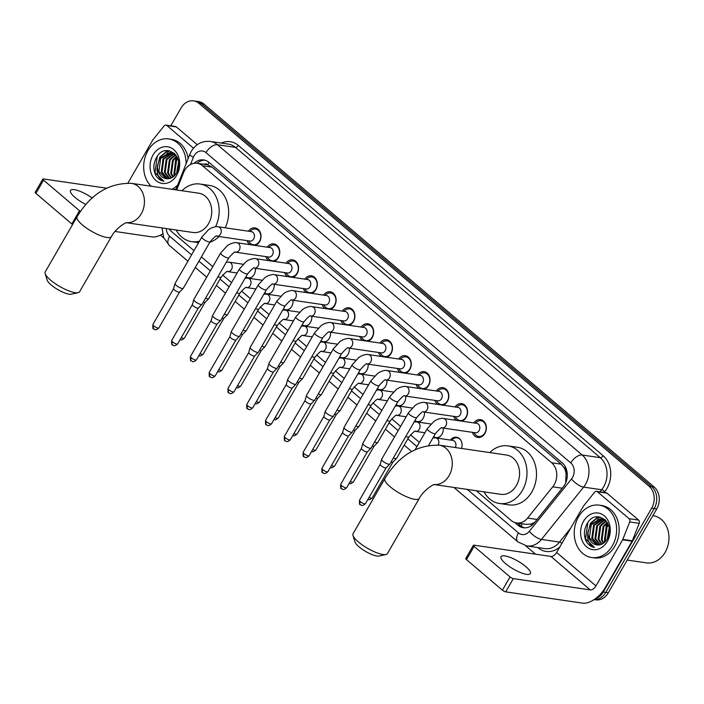 <?xml version="1.0" encoding="UTF-8"?>
<svg xmlns="http://www.w3.org/2000/svg" width="704" height="704" viewBox="0 0 704 704"><rect width="100%" height="100%" fill="white"/><g stroke="black" fill="none" stroke-linecap="round" stroke-linejoin="round"><path stroke-width="1.06" d="M255.438 268.312A8.466 6.741 98.3 0 1 254.126 274.481A8.466 6.741 98.3 0 1 248.741 278.282M246.664 278.062A8.466 6.741 98.3 0 1 245.485 277.543M274.217 284.284A8.466 6.741 98.3 0 1 272.906 290.453A8.466 6.741 98.3 0 1 267.52 294.254M265.443 294.034A8.466 6.741 98.3 0 1 264.273 293.515M293.005 300.265A8.466 6.741 98.3 0 1 291.685 306.434A8.466 6.741 98.3 0 1 286.299 310.235M284.222 310.015A8.466 6.741 98.3 0 1 283.052 309.496M311.784 316.237A8.466 6.741 98.3 0 1 310.473 322.406A8.466 6.741 98.3 0 1 305.087 326.207M303.002 325.987A8.466 6.741 98.3 0 1 301.831 325.468M330.563 332.218A8.466 6.741 98.3 0 1 329.252 338.386A8.466 6.741 98.3 0 1 323.866 342.179M321.79 341.959A8.466 6.741 98.3 0 1 320.61 341.449M349.342 348.19A8.466 6.741 98.3 0 1 348.031 354.358A8.466 6.741 98.3 0 1 342.646 358.16M340.569 357.94A8.466 6.741 98.3 0 1 339.398 357.421M368.13 364.162A8.466 6.741 98.3 0 1 366.819 370.33A8.466 6.741 98.3 0 1 361.425 374.132M359.348 373.912A8.466 6.741 98.3 0 1 358.178 373.393M386.91 380.142A8.466 6.741 98.3 0 1 385.598 386.311A8.466 6.741 98.3 0 1 380.213 390.113M378.136 389.893A8.466 6.741 98.3 0 1 376.957 389.374M405.689 396.114A8.466 6.741 98.3 0 1 404.378 402.283A8.466 6.741 98.3 0 1 398.992 406.085M396.915 405.865A8.466 6.741 98.3 0 1 395.745 405.346M424.477 412.095A8.466 6.741 98.3 0 1 423.157 418.264A8.466 6.741 98.3 0 1 417.771 422.066M415.694 421.846A8.466 6.741 98.3 0 1 414.524 421.326M443.256 428.067A8.466 6.741 98.3 0 1 441.945 434.236A8.466 6.741 98.3 0 1 436.559 438.038M434.482 437.818A8.466 6.741 98.3 0 1 433.303 437.298M248.45 231.211A9.011 7.172 98.3 0 1 255.086 227.894A9.011 7.172 98.3 0 1 259.556 241.718A9.011 7.172 98.3 0 1 255.297 245.441M249.85 244.64A9.011 7.172 98.3 0 1 247.069 240.636M267.23 247.192A9.011 7.172 98.3 0 1 273.874 243.874A9.011 7.172 98.3 0 1 278.335 257.69A9.011 7.172 98.3 0 1 274.076 261.413M268.638 260.621A9.011 7.172 98.3 0 1 265.848 256.617M286.009 263.164A9.011 7.172 98.3 0 1 292.653 259.846A9.011 7.172 98.3 0 1 297.114 273.671A9.011 7.172 98.3 0 1 292.864 277.394M287.417 276.593A9.011 7.172 98.3 0 1 284.627 272.589M304.797 279.145A9.011 7.172 98.3 0 1 311.432 275.827A9.011 7.172 98.3 0 1 315.894 289.643A9.011 7.172 98.3 0 1 311.643 293.366M306.196 292.565A9.011 7.172 98.3 0 1 303.415 288.57M323.576 295.117A9.011 7.172 98.3 0 1 330.22 291.799A9.011 7.172 98.3 0 1 334.682 305.624A9.011 7.172 98.3 0 1 330.422 309.346M324.984 308.546A9.011 7.172 98.3 0 1 322.194 304.542M342.355 311.089A9.011 7.172 98.3 0 1 348.999 307.78A9.011 7.172 98.3 0 1 353.461 321.596A9.011 7.172 98.3 0 1 349.21 325.318M343.763 324.518A9.011 7.172 98.3 0 1 340.974 320.514M361.134 327.07A9.011 7.172 98.3 0 1 367.778 323.752A9.011 7.172 98.3 0 1 372.24 337.577A9.011 7.172 98.3 0 1 367.99 341.299M362.542 340.498A9.011 7.172 98.3 0 1 359.753 336.494M379.922 343.042A9.011 7.172 98.3 0 1 386.558 339.724A9.011 7.172 98.3 0 1 391.028 353.549A9.011 7.172 98.3 0 1 386.769 357.271M381.322 356.47A9.011 7.172 98.3 0 1 378.541 352.466M398.702 359.022A9.011 7.172 98.3 0 1 405.346 355.705A9.011 7.172 98.3 0 1 409.807 369.521A9.011 7.172 98.3 0 1 405.557 373.243M400.11 372.451A9.011 7.172 98.3 0 1 397.32 368.447M417.481 374.994A9.011 7.172 98.3 0 1 424.125 371.677A9.011 7.172 98.3 0 1 428.586 385.502A9.011 7.172 98.3 0 1 424.336 389.224M418.889 388.423A9.011 7.172 98.3 0 1 416.099 384.419M436.269 390.975A9.011 7.172 98.3 0 1 442.904 387.658A9.011 7.172 98.3 0 1 447.374 401.474A9.011 7.172 98.3 0 1 443.115 405.196M437.668 404.404A9.011 7.172 98.3 0 1 434.887 400.4M455.048 406.947A9.011 7.172 98.3 0 1 461.692 403.63A9.011 7.172 98.3 0 1 466.154 417.454A9.011 7.172 98.3 0 1 461.894 421.177M456.456 420.376A9.011 7.172 98.3 0 1 453.666 416.372M473.827 422.919A9.011 7.172 98.3 0 1 480.471 419.61A9.011 7.172 98.3 0 1 484.933 433.426A9.011 7.172 98.3 0 1 477.858 437.43A9.011 7.172 98.3 0 1 472.446 432.353M476.238 490.714L511.236 520.485A15.875 12.646 -81.7 0 0 516.578 522.958A15.875 12.646 -81.7 0 0 527.569 518.065L552.737 486.825A15.875 12.646 -81.7 0 0 554.215 484.66A15.875 12.646 -81.7 0 0 551.69 462.766L202.506 165.757A15.875 12.646 -81.7 0 0 197.164 163.284A15.875 12.646 -81.7 0 0 183.515 172.77L176.704 189.974M565.673 482.935L566.078 473.651A5.289 4.215 -81.7 0 0 564.511 468.301A15.875 8.589 -49.6 0 1 565.382 466.893M564.511 468.301L564.326 468.151A15.875 12.646 98.3 0 1 566.078 473.651M197.164 163.284L206.668 164.674A15.875 12.646 98.3 0 1 207.847 164.921L207.662 164.771A5.289 4.215 -81.7 0 0 203.852 164.261M516.578 522.958L526.099 524.357L530.587 524.11L534.714 522.377M564.326 468.151L561.211 464.165L212.027 167.147L207.847 164.921M169.303 229.011A15.875 12.646 -81.7 0 0 171.618 231.607L194.005 250.65M201.379 256.925L212.784 266.622M222.666 275.026L231.563 282.603M241.446 291.007L250.351 298.575M260.225 306.979L269.13 314.556M279.013 322.96L287.91 330.528M297.792 338.932L306.689 346.509M316.571 354.913L325.477 362.481M335.359 370.885L344.256 378.453M354.138 386.866L363.035 394.434M372.918 402.838L381.823 410.406M391.706 418.81L400.602 426.386M410.485 434.79L419.382 442.358M450.472 440.079A8.466 6.741 98.3 0 1 456.526 437.219A8.466 6.741 98.3 0 1 461.525 448.448M170.79 125.805L181.113 107.923A15.875 12.646 98.3 0 1 193.582 100.866L196.117 101.235A15.875 12.646 98.3 0 1 201.458 103.708L651.684 486.666A15.875 12.646 98.3 0 1 654.21 508.552L605.792 592.407A15.875 12.646 98.3 0 1 594.15 599.553A15.875 12.646 98.3 0 0 605.792 592.407L654.21 508.552A15.875 12.646 98.3 0 0 651.684 486.666L201.458 103.708A15.875 12.646 98.3 0 0 196.117 101.235L198.651 101.605A15.875 12.646 98.3 0 1 203.993 104.078L654.218 487.036A15.875 12.646 98.3 0 1 656.744 508.93L608.326 592.786A15.875 12.646 98.3 0 1 595.857 599.843L594.106 599.588M514.73 522.509L517.994 525.281A15.875 12.646 -81.7 0 0 523.336 527.754A15.875 12.646 -81.7 0 0 534.327 522.861L563.27 486.93A15.875 12.646 -81.7 0 0 564.749 484.766A15.875 12.646 -81.7 0 0 562.223 462.871L208.965 162.395A15.875 12.646 -81.7 0 0 203.623 159.922A15.875 12.646 -81.7 0 0 194.005 163.319M164.12 154.088A21.173 16.861 98.3 0 1 167.015 150.577A21.173 16.861 98.3 0 0 164.12 154.088M594.678 520.318A21.173 16.861 98.3 0 1 597.582 516.806A21.173 16.861 98.3 0 0 594.678 520.318M193.582 100.866A15.875 12.646 98.3 0 1 198.924 103.33L649.15 486.297A15.875 12.646 98.3 0 1 651.675 508.182L603.266 592.038A15.875 12.646 98.3 0 1 595.294 598.752M535.55 554.189L525.615 545.732M163.874 238.04L160.459 235.136M197.006 163.258A15.875 12.646 98.3 0 1 204.873 160.186M524.612 527.85A15.875 12.646 98.3 0 1 520.52 525.65L517.519 523.098M505.569 563.64A16.94 4.567 30 0 0 520.546 572.581A16.94 4.567 30 0 0 530.367 573.593A16.94 4.567 30 0 0 525.826 566.606A16.94 4.567 30 0 0 510.858 557.665A16.94 4.567 30 0 0 501.037 556.653A16.94 4.567 30 0 0 505.569 563.64M597.406 491.744A2.649 2.112 -81.7 0 0 596.517 491.33L606.021 492.721A2.649 2.112 98.3 0 1 606.91 493.134L597.406 491.744L629.112 518.707L638.607 520.098A2.649 2.112 98.3 0 1 639.223 523.345L632.315 540.786A2.649 2.112 98.3 0 1 632.113 541.191L605.475 587.338A21.173 11.458 -49.6 0 1 582.613 603.134L505.683 591.853A2.649 0.713 -150 0 1 502.41 590.181L510.048 576.946A2.649 0.713 30 0 0 513.33 578.618L590.26 589.899A5.289 2.86 130.4 0 0 595.971 585.948L622.618 539.801A2.649 2.112 -81.7 0 0 622.811 539.396L629.728 521.954A2.649 2.112 -81.7 0 0 629.112 518.707M606.91 493.134L638.607 520.098M596.517 491.33A2.649 2.112 -81.7 0 0 594.686 492.149L583.537 505.982A2.649 2.112 -81.7 0 0 583.29 506.343L556.644 552.49A5.289 2.86 130.4 0 1 550.933 556.442L474.003 545.169A2.649 0.713 30 0 0 473.405 545.283A2.649 0.713 30 0 0 474.109 546.374L466.47 559.618L502.41 590.181M466.47 559.618A2.649 0.713 -150 0 1 465.758 558.527L473.405 545.283M474.109 546.374L510.048 576.946M652.846 515.68L653.347 515.75A23.813 18.973 98.3 0 1 665.148 552.297A23.813 18.973 98.3 0 1 646.439 562.883L627.22 560.067M597.274 520.863A23.813 18.973 98.3 0 1 598.33 519.191M578.486 516.912A26.462 21.076 98.3 0 1 599.28 505.155A26.462 21.076 98.3 0 1 612.392 545.75A26.462 21.076 98.3 0 1 591.598 557.515A26.462 21.076 98.3 0 1 578.486 516.912M599.28 505.155L601.806 505.525A26.462 21.076 98.3 0 1 614.918 546.128A26.462 21.076 98.3 0 1 594.132 557.885L591.598 557.515M586.344 541.622C588.386 544.949 591.105 546.894 594.51 547.466C588.94 545.09 586.775 539.933 588.016 531.995A13.235 10.542 98.3 0 0 596.684 544.887A13.235 10.542 98.3 0 0 598.162 544.975C601.797 544.896 604.78 542.986 607.103 539.246C616.686 524.005 596.288 507.346 587.409 523.195C583.827 529.417 583.475 535.559 586.344 541.622M607.306 541.429A18.524 14.758 98.3 0 1 586.52 546.779A18.524 14.758 98.3 0 1 583.572 521.242A18.524 14.758 98.3 0 1 604.358 515.891A18.524 14.758 98.3 0 1 607.306 541.429M603.328 519.341L594.387 525.21L592.583 538.296L598.382 544.975M602.941 519.2L593.595 525.096L591.791 538.182L597.951 544.975M604.842 520.071L597.555 525.677L595.742 538.762L600.142 544.755M604.463 519.86L596.763 525.562L594.95 538.648L599.711 544.852M588.016 531.995L590.427 524.63L600.714 518.76L606.311 521.127L600.714 526.143L598.91 539.229L601.911 544.157M605.942 520.828L599.922 526.029L598.118 539.106L601.462 544.342M607.402 522.782L603.882 526.61L602.078 539.686L603.724 543.074M607.13 522.315L603.09 526.486L601.286 539.572L603.266 543.391M608.467 525.158L607.05 527.067L605.246 540.153L605.651 541.27M608.212 524.471L606.258 526.953L604.454 540.038L605.158 541.816M609.321 529.188L607.834 537.838M609.154 527.868L607.235 539.009M605.352 520.027L601.383 518.83M601.77 518.901L591.219 524.753L589.415 537.83L596.719 544.896M604.613 519.332L603.733 519.323M604.542 519.297L603.346 519.2M607.772 523.486L606.206 525.65L604.446 542.494M598.136 516.806L590.374 523.336L587.506 535.251M607.93 523.829L606.602 525.712L604.718 542.238M598.638 516.824L590.77 523.389L587.884 532.506M587.84 522.553L585.517 538.859L594.51 547.466M385.986 554.506L379.236 556.028A14.555 3.925 -150 0 1 358.978 546.814A14.555 3.925 -150 0 1 355.036 542.062L352.986 535.454A19.844 5.35 30 0 0 358.362 541.939A19.844 5.35 30 0 0 385.986 554.506A19.844 5.35 30 0 0 387.429 553.599L419.276 498.432A19.844 5.35 -150 0 1 407.766 497.253A19.844 5.35 -150 0 1 390.218 486.772A19.844 5.35 -150 0 1 384.903 478.588L353.047 533.755A19.844 5.35 30 0 0 352.986 535.454M434.306 484.572L500.799 494.322A19.844 15.805 -81.7 0 0 516.393 485.496A19.844 15.805 -81.7 0 0 506.563 455.048L439.252 445.183C416.724 444.726 398.614 455.866 384.903 478.588M489.782 452.584A29.11 23.188 98.3 0 1 507.901 445.878A29.11 23.188 98.3 0 1 522.324 490.547A29.11 23.188 98.3 0 1 499.462 503.483A29.11 23.188 98.3 0 1 484.018 491.858M507.901 445.878L517.405 447.278A29.11 23.188 98.3 0 1 531.828 491.938A29.11 23.188 98.3 0 1 508.957 504.874L499.462 503.483M78.153 292.662L71.403 294.193A14.555 3.925 -150 0 1 51.146 284.97A14.555 3.925 -150 0 1 47.203 280.218L45.153 273.61A19.844 5.35 30 0 0 50.53 280.095A19.844 5.35 30 0 0 78.153 292.662A19.844 5.35 30 0 0 79.587 291.764L111.443 236.597A19.844 5.35 -150 0 1 99.933 235.409A19.844 5.35 -150 0 1 82.386 224.928A19.844 5.35 -150 0 1 77.07 216.744L45.214 271.911A19.844 5.35 30 0 0 45.153 273.61M126.474 222.728L192.966 232.478A19.844 15.805 -81.7 0 0 208.56 223.652A19.844 15.805 -81.7 0 0 198.73 193.204L131.419 183.339C108.891 182.89 90.772 194.022 77.07 216.744M181.949 190.74A29.11 23.188 98.3 0 1 200.068 184.043A29.11 23.188 98.3 0 1 215.538 226.741M200.068 184.043L209.563 185.434A29.11 23.188 98.3 0 1 225.201 227.806M199.505 241.12A29.11 23.188 98.3 0 1 191.629 241.639A29.11 23.188 98.3 0 1 176.185 230.014M219.05 236.535A29.11 23.188 98.3 0 1 209.845 242.255M473.898 432.564L474.813 433.919A7.938 6.327 -81.7 0 0 478.65 436.471A7.938 6.327 -81.7 0 0 484.88 432.934A7.938 6.327 -81.7 0 0 480.946 420.754A7.938 6.327 -81.7 0 0 476.546 422.101L475.279 423.139M443.511 418.475C442.411 418.035 440.176 418.431 436.797 419.672L434.086 421.238L427.266 428.71A4.761 1.285 -150 0 0 428.358 430.514A4.761 1.285 -150 0 0 428.542 430.672A4.761 1.285 -150 0 0 432.758 433.189A4.761 1.285 -150 0 0 435.512 433.47C439.842 428.622 442.05 426.765 442.147 427.909L475.306 432.766A4.761 3.793 -81.7 0 0 479.046 430.654A4.761 3.793 -81.7 0 0 476.687 423.342L443.511 418.475A4.761 3.793 -81.7 0 1 444.919 419.065A4.761 3.793 -81.7 0 1 445.87 425.788A4.761 3.793 -81.7 0 1 442.138 427.909L442.13 427.9M455.118 416.583L456.025 417.938A7.938 6.327 -81.7 0 0 459.862 420.49A7.938 6.327 -81.7 0 0 466.101 416.962A7.938 6.327 -81.7 0 0 462.167 404.782A7.938 6.327 -81.7 0 0 457.758 406.12L456.5 407.158M460.266 414.674A4.761 3.793 -81.7 0 0 457.908 407.37L424.732 402.503A4.761 3.793 -81.7 0 1 426.131 403.084A4.761 3.793 -81.7 0 1 427.09 409.807A4.761 3.793 -81.7 0 1 423.359 411.928L456.526 416.794A4.761 3.793 -81.7 0 0 460.266 414.674M408.487 412.729A4.761 1.285 -150 0 0 409.578 414.533A4.761 1.285 -150 0 0 409.763 414.7A4.761 1.285 -150 0 0 413.97 417.208A4.761 1.285 -150 0 0 416.733 417.498L389.875 464.015A4.761 1.285 -150 0 1 389.822 464.086A4.761 1.285 -150 0 1 388.802 464.226A4.761 1.285 -150 0 1 382.906 461.217A4.761 1.285 -150 0 1 381.594 459.334A4.761 1.285 -150 0 1 381.63 459.254L408.487 412.729L415.307 405.266L418.009 403.691C421.397 402.45 423.632 402.054 424.732 402.503M386.179 467.764A3.441 0.924 -150 0 1 386.144 467.817A3.441 0.924 -150 0 1 385.405 467.922A3.441 0.924 -150 0 1 381.146 465.74A3.441 0.924 -150 0 1 380.204 464.385A3.441 0.924 -150 0 1 380.222 464.323L359.48 500.254C359.33 503.738 359.577 505.19 360.237 504.592A3.441 1.866 -49.6 0 1 360.404 501.67A3.441 0.924 -150 0 1 359.48 500.254M436.33 400.611L437.246 401.966A7.938 6.327 -81.7 0 0 441.082 404.518A7.938 6.327 -81.7 0 0 447.322 400.99A7.938 6.327 -81.7 0 0 443.388 388.802A7.938 6.327 -81.7 0 0 438.979 390.148L437.712 391.186M441.487 398.702A4.761 3.793 -81.7 0 0 439.129 391.389L405.944 386.522A4.761 3.793 -81.7 0 1 407.352 387.112A4.761 3.793 -81.7 0 1 408.311 393.835A4.761 3.793 -81.7 0 1 404.58 395.956L437.747 400.814A4.761 3.793 -81.7 0 0 441.487 398.702M389.699 396.757A4.761 1.285 -150 0 0 390.79 398.561A4.761 1.285 -150 0 0 390.975 398.719A4.761 1.285 -150 0 0 395.19 401.236A4.761 1.285 -150 0 0 397.954 401.518L371.096 448.034A4.761 1.285 -150 0 1 371.043 448.114A4.761 1.285 -150 0 1 370.022 448.254A4.761 1.285 -150 0 1 364.118 445.236A4.761 1.285 -150 0 1 362.806 443.362A4.761 1.285 -150 0 1 362.842 443.274L389.699 396.757L396.519 389.286L399.23 387.719C402.609 386.478 404.853 386.082 405.944 386.522M367.4 451.792A3.441 0.924 -150 0 1 367.365 451.845A3.441 0.924 -150 0 1 366.626 451.942A3.441 0.924 -150 0 1 362.366 449.768A3.441 0.924 -150 0 1 361.416 448.413A3.441 0.924 -150 0 1 361.442 448.351M417.551 384.63L418.466 385.994A7.938 6.327 -81.7 0 0 422.303 388.538A7.938 6.327 -81.7 0 0 428.534 385.009A7.938 6.327 -81.7 0 0 424.6 372.83A7.938 6.327 -81.7 0 0 420.2 374.167L418.933 375.206M422.708 382.721A4.761 3.793 -81.7 0 0 420.341 375.417L387.165 370.55A4.761 3.793 -81.7 0 1 388.573 371.14A4.761 3.793 -81.7 0 1 389.523 377.863A4.761 3.793 -81.7 0 1 385.792 379.975L418.959 384.842A4.761 3.793 -81.7 0 0 422.708 382.721M370.92 380.785A4.761 1.285 -150 0 0 372.011 382.58A4.761 1.285 -150 0 0 372.196 382.747A4.761 1.285 -150 0 0 376.411 385.264A4.761 1.285 -150 0 0 379.174 385.546L352.317 432.062A4.761 1.285 -150 0 1 352.255 432.133A4.761 1.285 -150 0 1 351.243 432.274A4.761 1.285 -150 0 1 345.338 429.264A4.761 1.285 -150 0 1 344.027 427.381A4.761 1.285 -150 0 1 344.062 427.302L370.92 380.785L377.74 373.314L380.45 371.738C383.83 370.498 386.065 370.102 387.165 370.55M327.879 471.742C323.805 475.094 323.99 472.868 322.67 472.639A3.441 1.866 -49.6 0 1 322.837 469.718A3.441 0.924 -150 0 0 325.882 471.53A3.441 0.924 -150 0 0 327.879 471.742L348.603 435.838A3.441 0.924 -150 0 1 348.577 435.864A3.441 0.924 -150 0 1 347.846 435.97A3.441 0.924 -150 0 1 343.578 433.796A3.441 0.924 -150 0 1 342.637 432.432A3.441 0.924 -150 0 1 342.663 432.37M398.772 368.658L399.678 370.014A7.938 6.327 -81.7 0 0 403.515 372.566A7.938 6.327 -81.7 0 0 409.754 369.037A7.938 6.327 -81.7 0 0 405.821 356.858A7.938 6.327 -81.7 0 0 401.412 358.195L400.154 359.234M403.92 366.749A4.761 3.793 -81.7 0 0 401.562 359.436L368.386 354.578A4.761 3.793 -81.7 0 1 369.785 355.159A4.761 3.793 -81.7 0 1 370.744 361.882A4.761 3.793 -81.7 0 1 367.013 364.003L400.18 368.861A4.761 3.793 -81.7 0 0 403.92 366.749M352.141 364.804A4.761 1.285 -150 0 0 353.232 366.608A4.761 1.285 -150 0 0 353.417 366.766A4.761 1.285 -150 0 0 357.623 369.283A4.761 1.285 -150 0 0 360.386 369.565L333.529 416.082A4.761 1.285 -150 0 1 333.476 416.161A4.761 1.285 -150 0 1 332.455 416.302A4.761 1.285 -150 0 1 326.559 413.283A4.761 1.285 -150 0 1 325.248 411.409A4.761 1.285 -150 0 1 325.283 411.321L352.141 364.804L358.961 357.333L361.662 355.766C365.05 354.526 367.286 354.13 368.386 354.578M304.058 453.746A3.441 0.924 -150 0 0 307.102 455.558A3.441 0.924 -150 0 0 309.1 455.761L329.824 419.866A3.441 0.924 -150 0 1 329.798 419.892A3.441 0.924 -150 0 1 329.058 419.989A3.441 0.924 -150 0 1 324.799 417.815A3.441 0.924 -150 0 1 323.858 416.46A3.441 0.924 -150 0 1 323.875 416.398L303.134 452.32C302.984 455.814 303.23 457.257 303.89 456.667A3.441 1.866 -49.6 0 1 304.058 453.746A3.441 0.924 -150 0 1 303.134 452.32M379.984 352.678L380.899 354.042A7.938 6.327 -81.7 0 0 384.736 356.585A7.938 6.327 -81.7 0 0 390.975 353.056A7.938 6.327 -81.7 0 0 387.042 340.877A7.938 6.327 -81.7 0 0 382.633 342.223L381.366 343.253M385.141 350.768A4.761 3.793 -81.7 0 0 382.782 343.464L349.598 338.598A4.761 3.793 -81.7 0 1 351.006 339.187A4.761 3.793 -81.7 0 1 351.965 345.91A4.761 3.793 -81.7 0 1 348.234 348.022L381.401 352.889A4.761 3.793 -81.7 0 0 385.141 350.768M333.353 348.832A4.761 1.285 -150 0 0 334.444 350.627A4.761 1.285 -150 0 0 334.629 350.794A4.761 1.285 -150 0 0 338.844 353.311A4.761 1.285 -150 0 0 341.607 353.593L314.75 400.11A4.761 1.285 -150 0 1 314.697 400.18A4.761 1.285 -150 0 1 313.676 400.321A4.761 1.285 -150 0 1 307.771 397.311A4.761 1.285 -150 0 1 306.469 395.428A4.761 1.285 -150 0 1 306.504 395.349L333.353 348.832L340.182 341.361L342.883 339.786C346.262 338.545 348.506 338.149 349.598 338.598M290.312 439.789C286.246 443.142 286.422 440.915 285.102 440.686A3.441 1.866 -49.6 0 1 285.278 437.765A3.441 0.924 -150 0 0 288.323 439.586A3.441 0.924 -150 0 0 290.312 439.789L311.036 403.894A3.441 0.924 -150 0 1 311.018 403.911A3.441 0.924 -150 0 1 310.279 404.017A3.441 0.924 -150 0 1 306.02 401.843A3.441 0.924 -150 0 1 305.07 400.479A3.441 0.924 -150 0 1 305.096 400.418M361.205 336.706L362.12 338.061A7.938 6.327 -81.7 0 0 365.957 340.613A7.938 6.327 -81.7 0 0 372.196 337.084A7.938 6.327 -81.7 0 0 368.254 324.905A7.938 6.327 -81.7 0 0 363.854 326.242L362.586 327.281M366.362 334.796A4.761 3.793 -81.7 0 0 363.994 327.483L330.818 322.626A4.761 3.793 -81.7 0 1 332.226 323.206A4.761 3.793 -81.7 0 1 333.177 329.93A4.761 3.793 -81.7 0 1 329.454 332.05L362.613 336.917A4.761 3.793 -81.7 0 0 366.362 334.796M314.574 332.851A4.761 1.285 -150 0 0 315.665 334.655A4.761 1.285 -150 0 0 315.85 334.814A4.761 1.285 -150 0 0 320.065 337.33A4.761 1.285 -150 0 0 322.828 337.612L295.97 384.138A4.761 1.285 -150 0 1 295.909 384.208A4.761 1.285 -150 0 1 294.897 384.349A4.761 1.285 -150 0 1 288.992 381.33A4.761 1.285 -150 0 1 287.681 379.456A4.761 1.285 -150 0 1 287.716 379.368L314.574 332.851L321.394 325.38L324.104 323.814C327.483 322.573 329.718 322.177 330.818 322.626M292.274 387.886A3.441 0.924 -150 0 1 292.23 387.939A3.441 0.924 -150 0 1 291.5 388.036A3.441 0.924 -150 0 1 287.241 385.862A3.441 0.924 -150 0 1 286.29 384.507A3.441 0.924 -150 0 1 286.317 384.446M342.426 320.734L343.341 322.089A7.938 6.327 -81.7 0 0 347.169 324.632A7.938 6.327 -81.7 0 0 353.408 321.103A7.938 6.327 -81.7 0 0 349.474 308.924A7.938 6.327 -81.7 0 0 345.066 310.27L343.807 311.309M312.039 306.645C310.939 306.196 308.704 306.601 305.325 307.833L302.614 309.408L295.794 316.879A4.761 1.285 -150 0 0 296.886 318.683A4.761 1.285 -150 0 0 297.07 318.842A4.761 1.285 -150 0 0 301.277 321.358A4.761 1.285 -150 0 0 304.04 321.64C308.361 316.782 310.578 314.934 310.675 316.078L343.834 320.936A4.761 3.793 -81.7 0 0 347.574 318.824A4.761 3.793 -81.7 0 0 345.215 311.511L312.039 306.645A4.761 3.793 -81.7 0 1 313.447 307.234A4.761 3.793 -81.7 0 1 314.398 313.958A4.761 3.793 -81.7 0 1 310.666 316.078L310.658 316.07M304.04 321.64L277.182 368.157A4.761 1.285 -150 0 1 277.13 368.227A4.761 1.285 -150 0 1 276.109 368.368A4.761 1.285 -150 0 1 270.213 365.358A4.761 1.285 -150 0 1 268.902 363.475A4.761 1.285 -150 0 1 268.937 363.396L295.794 316.879M273.495 371.914A3.441 0.924 -150 0 1 273.451 371.958A3.441 0.924 -150 0 1 272.721 372.064A3.441 0.924 -150 0 1 268.453 369.89A3.441 0.924 -150 0 1 267.511 368.526A3.441 0.924 -150 0 1 267.538 368.474M323.638 304.753L324.553 306.108A7.938 6.327 -81.7 0 0 328.39 308.66A7.938 6.327 -81.7 0 0 334.629 305.131A7.938 6.327 -81.7 0 0 330.695 292.952A7.938 6.327 -81.7 0 0 326.286 294.29L325.019 295.328M293.251 290.673C292.16 290.224 289.916 290.62 286.537 291.861L283.835 293.436L277.015 300.898A4.761 1.285 -150 0 0 278.098 302.702A4.761 1.285 -150 0 0 278.282 302.87A4.761 1.285 -150 0 0 282.498 305.378A4.761 1.285 -150 0 0 285.261 305.668C289.582 300.81 291.79 298.954 291.887 300.098L325.054 304.964A4.761 3.793 -81.7 0 0 328.794 302.843A4.761 3.793 -81.7 0 0 326.436 295.539L293.251 290.673A4.761 3.793 -81.7 0 1 294.659 291.254A4.761 3.793 -81.7 0 1 295.618 297.977A4.761 3.793 -81.7 0 1 291.887 300.098L291.87 300.098M285.261 305.668L258.403 352.185A4.761 1.285 -150 0 1 258.35 352.255A4.761 1.285 -150 0 1 257.33 352.396A4.761 1.285 -150 0 1 251.434 349.386A4.761 1.285 -150 0 1 250.122 347.503A4.761 1.285 -150 0 1 250.158 347.415L277.015 300.898M254.707 355.934A3.441 0.924 -150 0 1 254.672 355.986A3.441 0.924 -150 0 1 253.933 356.092A3.441 0.924 -150 0 1 249.674 353.91A3.441 0.924 -150 0 1 248.723 352.554A3.441 0.924 -150 0 1 248.75 352.493M304.858 288.781L305.774 290.136A7.938 6.327 -81.7 0 0 309.61 292.688A7.938 6.327 -81.7 0 0 315.85 289.159A7.938 6.327 -81.7 0 0 311.916 276.971A7.938 6.327 -81.7 0 0 307.507 278.318L306.24 279.356M310.015 286.871A4.761 3.793 -81.7 0 0 307.657 279.558L274.472 274.692A4.761 3.793 -81.7 0 1 275.88 275.282A4.761 3.793 -81.7 0 1 276.83 282.005A4.761 3.793 -81.7 0 1 273.108 284.126L306.266 288.983A4.761 3.793 -81.7 0 0 310.015 286.871M258.227 284.926A4.761 1.285 -150 0 0 259.318 286.73A4.761 1.285 -150 0 0 259.503 286.889A4.761 1.285 -150 0 0 263.718 289.406A4.761 1.285 -150 0 0 266.482 289.687L239.624 336.204A4.761 1.285 -150 0 1 239.571 336.274A4.761 1.285 -150 0 1 238.55 336.424A4.761 1.285 -150 0 1 232.646 333.406A4.761 1.285 -150 0 1 231.334 331.531A4.761 1.285 -150 0 1 231.37 331.443L258.227 284.926L265.047 277.455L267.758 275.889C271.137 274.648 273.381 274.252 274.472 274.692M235.928 339.962A3.441 0.924 -150 0 1 235.884 340.014A3.441 0.924 -150 0 1 235.154 340.111A3.441 0.924 -150 0 1 230.894 337.938A3.441 0.924 -150 0 1 229.944 336.582A3.441 0.924 -150 0 1 229.97 336.521M286.079 272.8L286.994 274.155A7.938 6.327 -81.7 0 0 290.831 276.707A7.938 6.327 -81.7 0 0 297.062 273.178A7.938 6.327 -81.7 0 0 293.128 260.999A7.938 6.327 -81.7 0 0 288.728 262.337L287.461 263.375M291.227 270.89A4.761 3.793 -81.7 0 0 288.869 263.586L255.693 258.72A4.761 3.793 -81.7 0 1 257.101 259.31A4.761 3.793 -81.7 0 1 258.051 266.024A4.761 3.793 -81.7 0 1 254.32 268.145L287.487 273.011A4.761 3.793 -81.7 0 0 291.227 270.89M239.448 268.946A4.761 1.285 -150 0 0 240.539 270.75A4.761 1.285 -150 0 0 240.724 270.917A4.761 1.285 -150 0 0 244.939 273.434A4.761 1.285 -150 0 0 247.694 273.715L220.836 320.232A4.761 1.285 -150 0 1 220.783 320.302A4.761 1.285 -150 0 1 219.762 320.443A4.761 1.285 -150 0 1 213.866 317.434A4.761 1.285 -150 0 1 212.555 315.55A4.761 1.285 -150 0 1 212.59 315.471L239.448 268.946L246.268 261.483L248.978 259.908C252.358 258.667 254.593 258.271 255.693 258.72M217.149 323.981A3.441 0.924 -150 0 1 217.105 324.034A3.441 0.924 -150 0 1 216.374 324.139A3.441 0.924 -150 0 1 212.106 321.957A3.441 0.924 -150 0 1 211.165 320.602A3.441 0.924 -150 0 1 211.191 320.54M267.3 256.828L268.206 258.183A7.938 6.327 -81.7 0 0 272.043 260.735A7.938 6.327 -81.7 0 0 278.282 257.206A7.938 6.327 -81.7 0 0 274.349 245.027A7.938 6.327 -81.7 0 0 269.94 246.365L268.682 247.403M272.448 254.918A4.761 3.793 -81.7 0 0 270.09 247.606L236.914 242.748A4.761 3.793 -81.7 0 1 238.313 243.329A4.761 3.793 -81.7 0 1 239.272 250.052A4.761 3.793 -81.7 0 1 235.541 252.173L268.708 257.03A4.761 3.793 -81.7 0 0 272.448 254.918M220.669 252.974A4.761 1.285 -150 0 0 221.751 254.778A4.761 1.285 -150 0 0 221.945 254.936A4.761 1.285 -150 0 0 226.151 257.453A4.761 1.285 -150 0 0 228.914 257.734L202.057 304.251A4.761 1.285 -150 0 1 202.004 304.33A4.761 1.285 -150 0 1 200.983 304.471A4.761 1.285 -150 0 1 195.087 301.453A4.761 1.285 -150 0 1 193.776 299.578A4.761 1.285 -150 0 1 193.811 299.49L220.669 252.974L227.489 245.502L230.19 243.936C233.578 242.695 235.814 242.299 236.914 242.748M198.361 308.009A3.441 0.924 -150 0 1 198.326 308.062A3.441 0.924 -150 0 1 197.586 308.158A3.441 0.924 -150 0 1 193.327 305.985A3.441 0.924 -150 0 1 192.377 304.63A3.441 0.924 -150 0 1 192.403 304.568M248.512 240.847L249.427 242.211A7.938 6.327 -81.7 0 0 253.264 244.754A7.938 6.327 -81.7 0 0 259.503 241.226A7.938 6.327 -81.7 0 0 255.57 229.046A7.938 6.327 -81.7 0 0 251.161 230.384L249.894 231.422M253.669 238.938A4.761 3.793 -81.7 0 0 251.31 231.634L218.126 226.767A4.761 3.793 -81.7 0 1 219.534 227.357A4.761 3.793 -81.7 0 1 220.484 234.08A4.761 3.793 -81.7 0 1 216.762 236.192L249.929 241.058A4.761 3.793 -81.7 0 0 253.669 238.938M201.881 237.002A4.761 1.285 -150 0 0 202.972 238.797A4.761 1.285 -150 0 0 203.157 238.964A4.761 1.285 -150 0 0 207.372 241.481A4.761 1.285 -150 0 0 210.135 241.762L183.278 288.279A4.761 1.285 -150 0 1 183.225 288.35A4.761 1.285 -150 0 1 182.204 288.49A4.761 1.285 -150 0 1 176.299 285.481A4.761 1.285 -150 0 1 174.988 283.598A4.761 1.285 -150 0 1 175.023 283.518L201.881 237.002L208.701 229.53L211.411 227.955C214.79 226.714 217.034 226.318 218.126 226.767M179.582 292.028A3.441 0.924 -150 0 1 179.546 292.081A3.441 0.924 -150 0 1 178.807 292.186A3.441 0.924 -150 0 1 174.548 290.013A3.441 0.924 -150 0 1 173.598 288.649A3.441 0.924 -150 0 1 173.624 288.587M460.768 440.167A7.938 6.327 -81.7 0 0 457.081 437.835A7.938 6.327 -81.7 0 0 452.681 439.182L451.414 440.22M455.294 447.533A4.761 3.793 -81.7 0 0 452.822 440.422L435.732 437.914A4.761 3.793 -81.7 0 1 437.131 438.504A4.761 3.793 -81.7 0 1 438.187 445.042M405.777 436.471A4.761 1.285 -150 0 0 408.954 436.938L396.572 458.383A4.761 1.285 -150 0 1 396.51 458.454A4.761 1.285 -150 0 1 395.498 458.594A4.761 1.285 -150 0 1 393.395 457.926M392.876 462.132A3.441 0.924 -150 0 1 392.832 462.185A3.441 0.924 -150 0 1 392.102 462.29A3.441 0.924 -150 0 1 391.046 461.991M433.699 436.621A7.938 6.327 -81.7 0 0 435.996 437.571A7.938 6.327 -81.7 0 0 440.202 436.392M386.998 420.499A4.761 1.285 -150 0 0 390.174 420.957L377.784 442.411A4.761 1.285 -150 0 1 377.731 442.482A4.761 1.285 -150 0 1 376.71 442.622A4.761 1.285 -150 0 1 374.607 441.945M374.097 446.16A3.441 0.924 -150 0 1 374.053 446.213A3.441 0.924 -150 0 1 373.322 446.31A3.441 0.924 -150 0 1 372.258 446.019M414.911 420.649A7.938 6.327 -81.7 0 0 417.217 421.599A7.938 6.327 -81.7 0 0 421.414 420.42M368.21 404.527A4.761 1.285 -150 0 0 371.386 404.985L359.005 426.43A4.761 1.285 -150 0 1 358.952 426.501A4.761 1.285 -150 0 1 357.931 426.642A4.761 1.285 -150 0 1 355.828 425.973M355.309 430.179A3.441 0.924 -150 0 1 355.274 430.232A3.441 0.924 -150 0 1 354.534 430.338A3.441 0.924 -150 0 1 353.478 430.038M396.132 404.677A7.938 6.327 -81.7 0 0 398.438 405.618A7.938 6.327 -81.7 0 0 402.635 404.439M349.43 388.546A4.761 1.285 -150 0 0 352.607 389.004L340.226 410.458A4.761 1.285 -150 0 1 340.173 410.529A4.761 1.285 -150 0 1 339.152 410.67A4.761 1.285 -150 0 1 337.049 410.001M312.743 449.442A3.441 0.924 -150 0 0 315.788 450.129L336.512 414.234A3.441 0.924 -150 0 1 336.486 414.26A3.441 0.924 -150 0 1 335.755 414.366A3.441 0.924 -150 0 1 334.699 414.066M377.353 388.696A7.938 6.327 -81.7 0 0 379.658 389.646A7.938 6.327 -81.7 0 0 383.856 388.467M330.651 372.574A4.761 1.285 -150 0 0 333.828 373.032L321.438 394.478A4.761 1.285 -150 0 1 321.385 394.548A4.761 1.285 -150 0 1 320.364 394.698A4.761 1.285 -150 0 1 318.261 394.02M317.75 398.235A3.441 0.924 -150 0 1 317.706 398.288A3.441 0.924 -150 0 1 316.976 398.385A3.441 0.924 -150 0 1 315.92 398.094M358.565 372.724A7.938 6.327 -81.7 0 0 360.87 373.666A7.938 6.327 -81.7 0 0 365.068 372.486M311.863 356.594A4.761 1.285 -150 0 0 315.04 357.051L302.658 378.506A4.761 1.285 -150 0 1 302.606 378.576A4.761 1.285 -150 0 1 301.585 378.717A4.761 1.285 -150 0 1 299.482 378.048M298.962 382.254A3.441 0.924 -150 0 1 298.927 382.307A3.441 0.924 -150 0 1 298.188 382.413A3.441 0.924 -150 0 1 297.132 382.114M339.786 356.743A7.938 6.327 -81.7 0 0 342.091 357.694A7.938 6.327 -81.7 0 0 346.289 356.514M293.084 340.622A4.761 1.285 -150 0 0 296.261 341.079L283.879 362.525A4.761 1.285 -150 0 1 283.826 362.604A4.761 1.285 -150 0 1 282.806 362.745A4.761 1.285 -150 0 1 280.702 362.067M280.183 366.282A3.441 0.924 -150 0 1 280.148 366.335A3.441 0.924 -150 0 1 279.409 366.432A3.441 0.924 -150 0 1 278.353 366.142M321.006 340.771A7.938 6.327 -81.7 0 0 323.312 341.713A7.938 6.327 -81.7 0 0 327.51 340.542M274.305 324.641A4.761 1.285 -150 0 0 277.482 325.107L265.1 346.553A4.761 1.285 -150 0 1 265.038 346.623A4.761 1.285 -150 0 1 264.026 346.764A4.761 1.285 -150 0 1 261.923 346.095M261.404 350.302A3.441 0.924 -150 0 1 261.36 350.354A3.441 0.924 -150 0 1 260.63 350.46A3.441 0.924 -150 0 1 259.574 350.161M302.218 324.79A7.938 6.327 -81.7 0 0 304.524 325.741A7.938 6.327 -81.7 0 0 308.73 324.562M255.517 308.669A4.761 1.285 -150 0 0 258.702 309.126L246.312 330.572A4.761 1.285 -150 0 1 246.259 330.651A4.761 1.285 -150 0 1 245.238 330.792A4.761 1.285 -150 0 1 243.135 330.114M242.616 334.33A3.441 0.924 -150 0 1 242.581 334.382A3.441 0.924 -150 0 1 241.842 334.479A3.441 0.924 -150 0 1 240.786 334.189M283.439 308.818A7.938 6.327 -81.7 0 0 285.745 309.769A7.938 6.327 -81.7 0 0 289.942 308.59M236.738 292.697A4.761 1.285 -150 0 0 239.914 293.154L227.533 314.6A4.761 1.285 -150 0 1 227.48 314.67A4.761 1.285 -150 0 1 226.459 314.811A4.761 1.285 -150 0 1 224.356 314.142M223.837 318.349A3.441 0.924 -150 0 1 223.802 318.402A3.441 0.924 -150 0 1 223.062 318.507A3.441 0.924 -150 0 1 222.006 318.208M264.66 292.838A7.938 6.327 -81.7 0 0 266.966 293.788A7.938 6.327 -81.7 0 0 271.163 292.609M217.958 276.716A4.761 1.285 -150 0 0 221.135 277.174L208.754 298.628A4.761 1.285 -150 0 1 208.692 298.698A4.761 1.285 -150 0 1 207.68 298.839A4.761 1.285 -150 0 1 205.577 298.17M205.058 302.377A3.441 0.924 -150 0 1 205.014 302.43A3.441 0.924 -150 0 1 204.283 302.535A3.441 0.924 -150 0 1 203.227 302.236M245.881 276.866A7.938 6.327 -81.7 0 0 248.178 277.816A7.938 6.327 -81.7 0 0 252.384 276.637M92.268 198.035A16.94 4.567 30 0 0 70.47 190.423A16.94 4.567 30 0 0 75.011 197.402A16.94 4.567 30 0 0 85.888 204.486M166.848 125.506A2.649 2.112 -81.7 0 0 165.959 125.101L175.454 126.491A2.649 2.112 98.3 0 1 176.343 126.905L166.848 125.506L193.494 148.174M176.343 126.905L197.261 144.698M162.562 233.974A21.173 11.458 -49.6 0 1 152.055 236.905L115.034 231.475M72.591 224.506A2.649 0.713 -150 0 1 71.843 223.951L79.49 210.707A2.649 0.713 30 0 0 80.458 211.411M106.462 188.17L43.437 178.93A2.649 0.713 30 0 0 42.847 179.054A2.649 0.713 30 0 0 43.551 180.145L35.913 193.38L71.843 223.951M35.913 193.38A2.649 0.713 -150 0 1 35.2 192.289L42.847 179.054M43.551 180.145L79.49 210.707M165.959 125.101A2.649 2.112 -81.7 0 0 164.129 125.91L152.979 139.753A2.649 2.112 -81.7 0 0 152.733 140.114L127.961 183.014M166.716 154.634A23.813 18.973 98.3 0 1 167.772 152.953M151.096 186.226A26.462 21.076 98.3 0 1 147.928 150.682A26.462 21.076 98.3 0 1 168.714 138.917A26.462 21.076 98.3 0 1 186.076 163.821M168.714 138.917L171.248 139.286A26.462 21.076 98.3 0 1 188.188 158.506M155.786 175.393C157.828 178.71 160.547 180.664 163.944 181.236C158.382 178.86 156.218 173.703 157.458 165.766A13.235 10.542 98.3 0 0 166.126 178.658A13.235 10.542 98.3 0 0 167.605 178.746C171.239 178.666 174.214 176.757 176.537 173.008C186.129 157.766 165.73 141.108 156.842 156.966C153.27 163.187 152.918 169.33 155.786 175.393M176.739 175.19A18.524 14.758 98.3 0 1 155.962 180.55A18.524 14.758 98.3 0 1 153.014 155.012A18.524 14.758 98.3 0 1 173.8 149.653A18.524 14.758 98.3 0 1 176.739 175.19M172.77 153.111L163.83 158.981L162.017 172.066L167.825 178.746M172.383 152.97L163.038 158.866L161.225 171.943L167.385 178.746M174.275 153.833L166.989 159.447L165.185 172.524L169.585 178.526M173.906 153.622L166.197 159.324L164.393 172.41L169.154 178.614M157.458 165.766L159.87 158.4L170.148 152.53L175.754 154.898L170.157 159.905L168.353 172.99L171.345 177.918M175.384 154.59L169.365 159.79L167.561 172.876L170.905 178.112M176.845 156.552L173.325 160.371L171.521 173.457L173.166 176.836M176.563 156.077L172.533 160.257L170.729 173.342L172.709 177.162M177.91 158.928L176.493 160.838L174.68 173.923L175.094 175.041M177.654 158.242L175.701 160.723L173.888 173.8L174.601 175.578M178.763 162.95L177.276 171.609M178.596 161.63L176.678 172.779M174.794 153.789L170.817 152.601M171.213 152.662L160.662 158.514L158.858 171.6L166.162 178.658M174.055 153.102L173.175 153.085M173.985 153.067L172.788 152.97M177.672 185.029A26.462 21.076 98.3 0 1 172.014 189.288M176.229 188.672A26.462 21.076 98.3 0 1 174.548 189.658M177.214 157.256L175.648 159.421L173.879 176.255M167.578 150.568L159.817 157.098L156.948 169.013M177.373 157.599L176.044 159.482L174.161 176.009M168.08 150.594L160.213 157.159L157.326 166.276M157.282 156.314L154.959 172.63L163.944 181.236M562.232 488.215L552.737 486.825M521.171 526.161A15.875 8.589 -49.6 0 1 522.192 523.776M530.587 524.11A15.875 5.711 38.9 0 0 531.828 525.325M566.315 478.007A15.875 5.711 38.9 0 0 566.966 478.702M207.662 164.771A15.875 8.589 -49.6 0 1 209.114 162.518M561.211 464.165L551.69 462.766M537.064 519.455L527.569 518.065M212.027 167.147L202.506 165.757M203.993 104.078L198.924 103.33M654.218 487.036L649.15 486.297M656.744 508.93L651.675 508.182M608.326 592.786L603.266 592.038M467.306 489.412L518.443 532.902A10.586 8.43 -81.7 0 0 529.329 531.291L571.49 478.966A10.586 8.43 -81.7 0 0 572.475 477.514A10.586 8.43 -81.7 0 0 570.794 462.924L205.999 152.636A10.586 8.43 -81.7 0 0 194.128 155.69A10.586 8.43 -81.7 0 0 193.345 157.318L190.485 164.534M205.999 152.636A10.586 5.729 130.4 0 1 217.43 144.734L582.217 455.022A21.173 16.861 98.3 0 1 585.587 484.211A21.173 16.861 98.3 0 1 583.607 487.106L601.656 489.746A21.173 16.861 -81.7 0 0 603.636 486.86A21.173 16.861 -81.7 0 0 600.266 457.67L235.479 147.382A21.173 16.861 -81.7 0 0 228.351 144.091L210.311 141.442A21.173 16.861 98.3 0 1 217.43 144.734L235.479 147.382A2.649 1.434 -49.6 0 0 238.33 145.402L603.126 455.699A2.649 1.434 -49.6 0 1 600.266 457.67L582.217 455.022A10.586 5.729 130.4 0 0 570.794 462.924M210.311 141.442C202.136 140.73 195.791 144.03 191.286 151.325L189.834 154.343A10.586 1.822 21.6 0 0 193.345 157.318M603.126 455.699A23.813 18.973 98.3 0 1 606.91 488.532A23.813 18.973 98.3 0 1 604.692 491.788L604.155 492.448M559.874 546.902A23.813 18.973 98.3 0 1 538.032 547.747L537.83 547.571M221.338 143.062A23.813 18.973 98.3 0 1 238.33 145.402M571.49 478.966A10.586 3.81 38.9 0 0 583.607 487.106L541.455 539.431L559.504 542.08L570.662 528.229M529.329 531.291A10.586 3.81 38.9 0 0 541.455 539.431A21.173 16.861 98.3 0 1 526.803 545.952L544.843 548.592A21.173 16.861 -81.7 0 0 559.504 542.08A2.649 0.95 -141.1 0 1 561.88 543.426M599.975 491.841L601.656 489.746A2.649 0.95 -141.1 0 1 604.692 491.788M166.294 228.571A10.586 8.43 -81.7 0 0 169.673 236.245L191.567 254.866M198.942 261.14L210.346 270.838M220.035 279.074L229.134 286.818M238.814 295.055L247.914 302.79M257.602 311.027L266.693 318.771M276.382 327.008L285.481 334.743M295.161 342.98L304.26 350.715M313.949 358.961L323.039 366.696M332.728 374.933L341.827 382.668M351.507 390.914L360.606 398.649M370.286 406.886L379.386 414.621M389.074 422.858L398.165 430.602M407.854 438.838L416.953 446.574M169.673 236.245A10.586 5.729 130.4 0 0 169.145 245.23L187.915 261.193M518.443 532.902A10.586 5.729 130.4 0 0 517.915 541.895L526.803 545.952M520.52 525.65L517.994 525.281M550.933 556.442L590.26 589.899M556.644 552.49L595.971 585.948M632.113 541.191L622.618 539.801M513.33 578.618L505.683 591.853M622.811 539.396L632.315 540.786M639.223 523.345L629.728 521.954M596.121 521.884A21.173 16.861 98.3 0 1 597.828 519.332M598.154 518.927A21.173 16.861 98.3 0 1 599.931 517M434.386 484.554A19.844 15.805 -81.7 0 0 449.082 475.631A19.844 15.805 -81.7 0 0 445.931 448.263A19.844 15.805 -81.7 0 0 439.252 445.183M126.553 222.71A19.844 15.805 -81.7 0 0 141.249 213.787A19.844 15.805 -81.7 0 0 138.098 186.419A19.844 15.805 -81.7 0 0 131.419 183.339M360.237 504.592C361.557 504.812 361.372 507.047 365.438 503.694A3.441 0.924 -150 0 1 363.449 503.483A3.441 0.924 -150 0 1 360.404 501.67M340.701 484.273C340.542 487.766 340.798 489.21 341.449 488.611C342.769 488.84 342.593 491.075 346.658 487.714A3.441 0.924 -150 0 1 344.661 487.511A3.441 0.924 -150 0 1 341.625 485.69A3.441 0.924 -150 0 1 340.701 484.273L361.425 448.378M341.449 488.611A3.441 1.866 -49.6 0 1 341.625 485.69M322.837 469.718A3.441 0.924 -150 0 1 321.922 468.301L342.646 432.406M285.278 437.765A3.441 0.924 -150 0 1 284.354 436.348L305.078 400.453M265.575 420.367C265.417 423.861 265.672 425.313 266.323 424.714C267.643 424.934 267.458 427.17 271.533 423.808A3.441 0.924 -150 0 1 269.535 423.606A3.441 0.924 -150 0 1 266.499 421.793A3.441 0.924 -150 0 1 265.575 420.367L286.299 384.472M266.323 424.714A3.441 1.866 -49.6 0 1 266.499 421.793M246.796 404.395C246.638 407.889 246.884 409.332 247.544 408.734C248.864 408.962 248.679 411.198 252.754 407.836A3.441 0.924 -150 0 1 250.756 407.634A3.441 0.924 -150 0 1 247.711 405.812A3.441 0.924 -150 0 1 246.796 404.395L267.52 368.5M247.544 408.734A3.441 1.866 -49.6 0 1 247.711 405.812M228.008 388.423C227.85 391.908 228.105 393.36 228.756 392.762C230.076 392.982 229.9 395.217 233.966 391.864A3.441 0.924 -150 0 1 231.977 391.653A3.441 0.924 -150 0 1 228.932 389.84A3.441 0.924 -150 0 1 228.008 388.423L248.732 352.519M228.756 392.762A3.441 1.866 -49.6 0 1 228.932 389.84M209.229 372.442C209.07 375.936 209.326 377.379 209.977 376.781C211.297 377.01 211.121 379.245 215.186 375.883A3.441 0.924 -150 0 1 213.189 375.681A3.441 0.924 -150 0 1 210.153 373.859A3.441 0.924 -150 0 1 209.229 372.442L229.953 336.547M209.977 376.781A3.441 1.866 -49.6 0 1 210.153 373.859M190.45 356.47C190.291 359.955 190.538 361.407 191.198 360.809C192.518 361.038 192.333 363.264 196.407 359.911A3.441 0.924 -150 0 1 194.41 359.7A3.441 0.924 -150 0 1 191.365 357.887A3.441 0.924 -150 0 1 190.45 356.47L211.174 320.566L212.555 315.55M191.198 360.809A3.441 1.866 -49.6 0 1 191.365 357.887M171.662 340.49C171.512 343.983 171.758 345.426 172.418 344.837C173.738 345.057 173.554 347.292 177.619 343.93A3.441 0.924 -150 0 1 175.63 343.728A3.441 0.924 -150 0 1 172.586 341.906A3.441 0.924 -150 0 1 171.662 340.49L192.386 304.594L193.776 299.578M172.418 344.837A3.441 1.866 -49.6 0 1 172.586 341.906M152.882 324.518C152.724 328.011 152.979 329.454 153.63 328.856C154.95 329.085 154.774 331.311 158.84 327.958A3.441 0.924 -150 0 1 156.842 327.747A3.441 0.924 -150 0 1 153.806 325.934A3.441 0.924 -150 0 1 152.882 324.518L173.606 288.622M153.63 328.856A3.441 1.866 -49.6 0 1 153.806 325.934M367.849 499.523L369.45 499.77L372.134 498.062A3.441 0.924 -150 0 1 369.09 497.367M408.954 436.938C413.274 432.08 415.483 430.223 415.58 431.367A4.761 3.793 -81.7 0 0 419.311 429.246A4.761 3.793 -81.7 0 0 418.352 422.523A4.761 3.793 -81.7 0 0 416.944 421.942L430.866 423.984M349.07 483.551L350.671 483.789L353.355 482.082A3.441 0.924 -150 0 1 350.31 481.395M390.174 420.957C394.495 416.108 396.704 414.251 396.801 415.395A4.761 3.793 -81.7 0 0 400.523 413.274A4.761 3.793 -81.7 0 0 399.573 406.551A4.761 3.793 -81.7 0 0 398.165 405.962L412.078 408.003M330.282 467.57L331.892 467.817L334.567 466.11A3.441 0.924 -150 0 1 331.531 465.414M371.386 404.985C375.707 400.127 377.925 398.27 378.022 399.414A4.761 3.793 -81.7 0 0 381.744 397.294A4.761 3.793 -81.7 0 0 380.794 390.57A4.761 3.793 -81.7 0 0 379.386 389.99L393.298 392.031M352.607 389.004C356.928 384.155 359.137 382.298 359.234 383.442A4.761 3.793 -81.7 0 0 362.965 381.322A4.761 3.793 -81.7 0 0 362.006 374.598A4.761 3.793 -81.7 0 0 360.598 374.018L374.519 376.05M292.723 435.618L294.325 435.864L297.009 434.157A3.441 0.924 -150 0 1 293.964 433.462M333.828 373.032C338.149 368.174 340.358 366.318 340.454 367.462A4.761 3.793 -81.7 0 0 344.177 365.35A4.761 3.793 -81.7 0 0 343.226 358.626A4.761 3.793 -81.7 0 0 341.818 358.037L355.74 360.078M273.935 419.646L275.546 419.892L278.221 418.185A3.441 0.924 -150 0 1 275.185 417.49M315.04 357.051C319.37 352.202 321.578 350.346 321.675 351.49A4.761 3.793 -81.7 0 0 325.398 349.369A4.761 3.793 -81.7 0 0 324.447 342.646A4.761 3.793 -81.7 0 0 323.039 342.065L336.952 344.098M255.156 403.665L256.758 403.911L259.442 402.204A3.441 0.924 -150 0 1 256.406 401.509M296.261 341.079C300.582 336.222 302.79 334.374 302.887 335.518A4.761 3.793 -81.7 0 0 306.618 333.397A4.761 3.793 -81.7 0 0 305.659 326.674A4.761 3.793 -81.7 0 0 304.26 326.084L318.173 328.126M236.377 387.693L237.978 387.939L240.662 386.232A3.441 0.924 -150 0 1 237.618 385.537M277.482 325.107C281.802 320.25 284.011 318.393 284.108 319.537A4.761 3.793 -81.7 0 0 287.83 317.416A4.761 3.793 -81.7 0 0 286.88 310.693A4.761 3.793 -81.7 0 0 285.472 310.112L299.394 312.154M217.589 371.712L219.199 371.958L221.874 370.251A3.441 0.924 -150 0 1 218.838 369.556M258.702 309.126C263.023 304.278 265.232 302.421 265.329 303.565A4.761 3.793 -81.7 0 0 269.051 301.444A4.761 3.793 -81.7 0 0 268.101 294.721A4.761 3.793 -81.7 0 0 266.693 294.131L280.606 296.173M198.81 355.74L200.411 355.986L203.095 354.279A3.441 0.924 -150 0 1 200.059 353.584M239.914 293.154C244.235 288.297 246.444 286.44 246.55 287.584A4.761 3.793 -81.7 0 0 250.272 285.463A4.761 3.793 -81.7 0 0 249.313 278.74A4.761 3.793 -81.7 0 0 247.914 278.159L261.826 280.201M180.03 339.768L181.632 340.006L184.316 338.298A3.441 0.924 -150 0 1 181.271 337.612M221.135 277.174C225.456 272.325 227.665 270.468 227.762 271.612A4.761 3.793 -81.7 0 0 231.493 269.491A4.761 3.793 -81.7 0 0 230.534 262.768A4.761 3.793 -81.7 0 0 229.126 262.178L243.047 264.22M165.563 155.654A21.173 16.861 98.3 0 1 167.27 153.102M167.596 152.689A21.173 16.861 98.3 0 1 169.374 150.77M162.061 227.946L163.654 237.521L169.145 245.23M195.29 267.467L206.694 277.174M216.383 285.41L225.474 293.146M235.162 301.382L244.262 309.118M253.942 317.363L263.041 325.098M272.73 333.335L281.82 341.07M291.509 349.316L300.608 357.051M310.288 365.288L319.387 373.023M329.076 381.26L338.166 389.004M347.855 397.241L356.954 404.976M366.634 413.213L375.734 420.957M385.414 429.194L394.513 436.929M404.202 445.166L411.611 451.475M453.904 487.441L517.915 541.895M189.834 154.343L175.771 189.842M419.276 498.432C422.928 490.873 433.629 483.868 434.606 484.502M111.443 236.597C115.095 229.029 125.796 222.024 126.773 222.658M191.629 241.639L198.607 242.669M480.946 420.754L483.674 421.159M427.266 428.71L415.237 449.548M478.65 436.471L481.369 436.867M435.512 433.47L428.718 445.245M462.167 404.782L464.886 405.178M386.144 467.817L389.822 464.086M459.862 420.49L462.59 420.886M416.733 417.498C421.054 412.641 423.262 410.784 423.368 411.928M380.204 464.385L381.594 459.334M365.438 503.694L386.17 467.79M443.388 388.802L446.107 389.206M367.365 451.845L371.043 448.114M441.082 404.518L443.802 404.914M397.954 401.518C402.274 396.669 404.483 394.812 404.58 395.956M361.416 448.413L362.806 443.362M346.658 487.714L367.382 451.818M424.6 372.83L427.328 373.226M348.577 435.864L352.255 432.133M422.303 388.538L425.022 388.942M379.174 385.546C383.495 380.688 385.704 378.831 385.801 379.975M342.637 432.432L344.027 427.381M321.922 468.301C321.763 471.786 322.01 473.238 322.67 472.639M309.1 455.761C305.026 459.122 305.21 456.887 303.89 456.667M405.821 356.858L408.54 357.254M329.798 419.892L333.476 416.161M403.515 372.566L406.243 372.962M360.386 369.565C364.707 364.716 366.916 362.859 367.022 364.003M323.858 416.46L325.248 411.409M387.042 340.877L389.761 341.282M311.018 403.911L314.697 400.18M384.736 356.585L387.455 356.99M341.607 353.593C345.928 348.735 348.137 346.887 348.234 348.022M305.07 400.479L306.469 395.428M284.354 436.348C284.196 439.842 284.451 441.285 285.102 440.686M368.254 324.905L370.982 325.301M292.23 387.939L295.909 384.208M365.957 340.613L368.676 341.009M322.828 337.612C327.149 332.763 329.358 330.906 329.454 332.05M286.29 384.507L287.681 379.456M271.533 423.808L292.257 387.913M349.474 308.924L352.194 309.329M273.451 371.958L277.13 368.227M347.169 324.632L349.897 325.037M267.511 368.526L268.902 363.475M252.754 407.836L273.478 371.941M330.695 292.952L333.414 293.348M254.672 355.986L258.35 352.255M328.39 308.66L331.109 309.056M248.723 352.554L250.122 347.503M233.966 391.864L254.69 355.96M311.916 276.971L314.635 277.376M235.884 340.014L239.571 336.274M309.61 292.688L312.33 293.084M266.482 289.687C270.802 284.838 273.011 282.982 273.108 284.126M229.944 336.582L231.334 331.531M215.186 375.883L235.91 339.988M293.128 260.999L295.856 261.395M217.105 324.034L220.783 320.302M290.831 276.707L293.55 277.103M247.694 273.715C252.014 268.858 254.232 267.001 254.329 268.145M196.407 359.911L217.131 324.007M274.349 245.027L277.068 245.423M198.326 308.062L202.004 304.33M272.043 260.735L274.771 261.131M228.914 257.734C233.235 252.886 235.444 251.029 235.541 252.173M177.619 343.93L198.352 308.035M255.57 229.046L258.289 229.442M158.84 327.958L179.564 292.063L183.225 288.35M253.264 244.754L255.983 245.159M210.135 241.762C214.456 236.905 216.665 235.048 216.762 236.192M173.598 288.649L174.988 283.598M457.081 437.835L458.77 438.082M432.951 437.914L435.732 437.914M415.58 431.367L424.934 432.74M392.832 462.185L396.51 458.454M435.996 437.571L437.686 437.818M414.172 421.934L416.944 421.942M372.134 498.062L392.858 462.167M396.801 415.395L406.155 416.768M374.053 446.213L377.731 442.482M417.217 421.599L418.906 421.846M395.393 405.962L398.165 405.962M353.355 482.082L374.079 446.186M378.022 399.414L387.376 400.787M355.274 430.232L358.952 426.501M398.438 405.618L400.127 405.865M376.605 389.981L379.386 389.99M334.567 466.11L355.291 430.214M315.788 450.129L313.104 451.836L311.502 451.598M359.234 383.442L368.597 384.815M336.486 414.26L340.173 410.529M379.658 389.646L381.348 389.893M357.826 374.009L360.598 374.018M349.809 368.834L340.437 367.462M317.706 398.288L321.385 394.548M360.87 373.666L362.56 373.912M339.046 358.028L341.818 358.037M297.009 434.157L317.733 398.262M331.03 352.862L321.658 351.49M298.927 382.307L302.606 378.576M342.091 357.694L343.781 357.94M320.258 342.056L323.039 342.065M278.221 418.185L298.954 382.281M302.887 335.518L312.25 336.882M280.148 366.335L283.826 362.604M323.312 341.713L325.002 341.968M301.479 326.084L304.26 326.084M259.442 402.204L280.166 366.309M284.108 319.537L293.462 320.91M261.36 350.354L265.038 346.623M304.524 325.741L306.214 325.987M282.7 310.103L285.472 310.112M240.662 386.232L261.386 350.328M265.329 303.565L274.683 304.938M242.581 334.382L246.259 330.651M285.745 309.769L287.434 310.015M263.912 294.131L266.693 294.131M221.874 370.251L242.607 334.356M246.55 287.584L255.904 288.957M223.802 318.402L227.48 314.67M266.966 293.788L268.655 294.034M245.133 278.15L247.914 278.159M203.095 354.279L223.819 318.384M227.762 271.612L237.116 272.985M205.014 302.43L208.692 298.698M248.178 277.816L249.867 278.062M226.354 262.178L229.126 262.178M184.316 338.298L205.04 302.403"/></g></svg>
